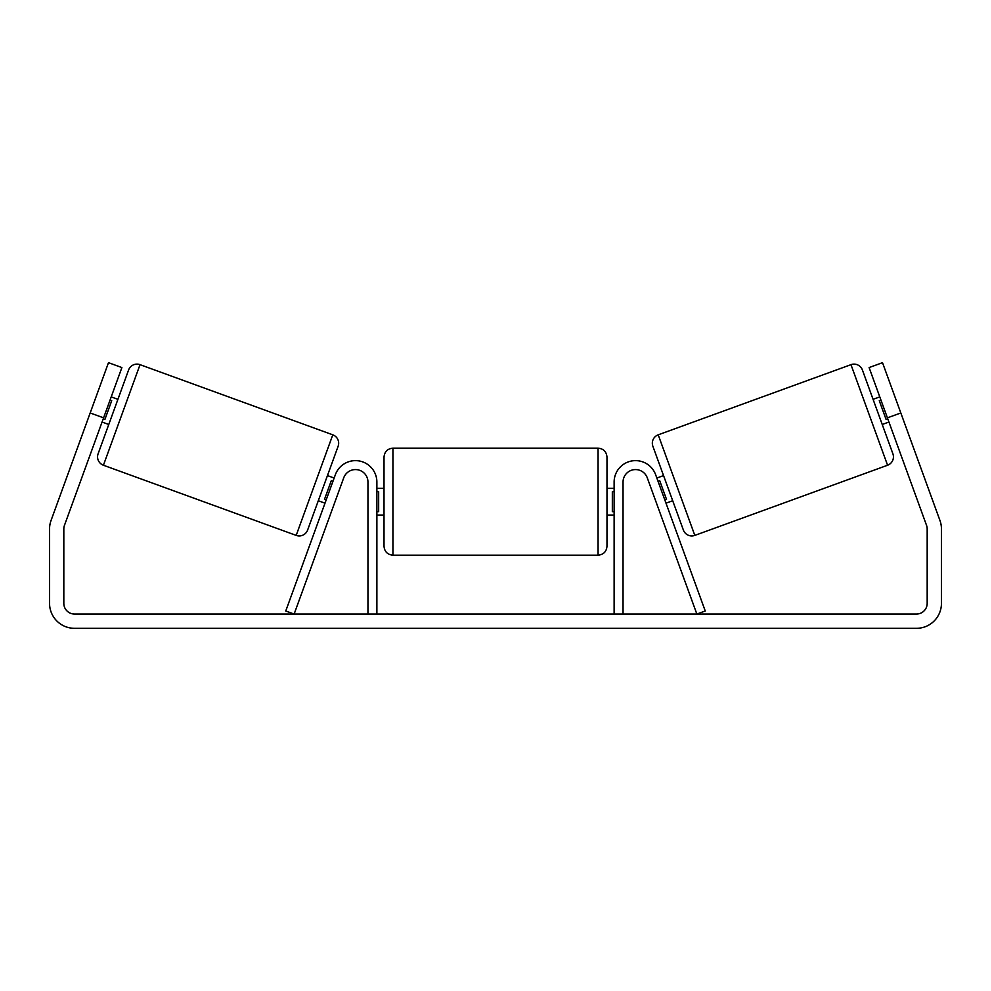 <?xml version="1.0" encoding="UTF-8"?>
<svg xmlns="http://www.w3.org/2000/svg" width="991" height="991" viewBox="0 0 991 991"><rect width="100%" height="100%" fill="white"/><g stroke="black" fill="none" stroke-linecap="round" stroke-linejoin="round"><path stroke-width="1.49" d="M367.958 614.048L367.958 482.047A12.487 12.487 0 0 0 343.741 477.786L294.141 614.048L285.755 611.001L335.354 474.726A21.406 21.406 0 0 1 376.877 482.047L376.877 614.048M623.042 614.048L623.042 482.047A12.487 12.487 0 0 1 647.259 477.786L696.859 614.048L705.245 611.001L655.646 474.726A21.406 21.406 0 0 0 614.123 482.047L614.123 614.048M850.972 364.663A8.919 8.919 0 0 1 862.405 370.002L892.903 453.804A8.919 8.919 0 0 1 887.577 465.237L694.815 535.4A8.919 8.919 0 0 1 683.381 530.074L652.871 446.26A8.919 8.919 0 0 1 658.21 434.826L850.972 364.663L887.577 465.237M873.083 399.336L879.785 396.895M882.225 424.47L888.939 422.03M880.949 400.091L879.277 400.698L886.09 419.441L887.775 418.834M656.847 478.034L663.549 475.593M666.002 503.18L672.703 500.74M658.012 481.23L659.684 480.623L666.509 499.365L664.837 499.972M103.597 417.843L90.181 412.962L108.49 362.681L121.893 367.562L64.465 525.341A10.703 10.703 0 0 0 63.82 528.996L63.82 603.346A10.703 10.703 0 0 0 74.523 614.048L916.477 614.048A10.703 10.703 0 0 0 927.18 603.346L927.18 528.996A10.703 10.703 0 0 0 926.535 525.341L869.107 367.562L882.51 362.681L900.819 412.962L887.403 417.843M90.181 412.962L51.061 520.461A24.973 24.973 0 0 0 49.55 528.996L49.55 603.346A24.973 24.973 0 0 0 74.523 628.319L916.477 628.319A24.973 24.973 0 0 0 941.45 603.346L941.45 528.996A24.973 24.973 0 0 0 939.939 520.461L900.819 412.962M140.028 364.663A8.919 8.919 0 0 0 128.595 370.002L98.097 453.804A8.919 8.919 0 0 0 103.423 465.237L296.185 535.4A8.919 8.919 0 0 0 307.619 530.074L338.129 446.26A8.919 8.919 0 0 0 332.79 434.826L140.028 364.663L103.423 465.237M117.917 399.336L111.215 396.895M110.051 400.091L111.723 400.698L104.91 419.441L103.225 418.834M108.775 424.47L102.061 422.03M334.153 478.034L327.451 475.593M324.998 503.18L318.297 500.74M332.988 481.23L331.316 480.623L324.491 499.365L326.163 499.972M384.012 501.669L384.012 457.074C384.545 451.661 387.518 448.688 392.931 448.155L392.931 555.183C387.518 554.663 384.545 551.69 384.012 546.264L384.012 501.669M598.068 448.155C603.482 448.688 606.455 451.661 606.987 457.074L606.987 546.264C606.455 551.69 603.482 554.663 598.068 555.183L598.068 448.155L392.931 448.155M614.123 511.641L612.339 511.641L612.339 491.697L614.123 491.697M376.877 491.697L378.661 491.697L378.661 511.641L376.877 511.641M694.815 535.4L658.21 434.826M296.185 535.4L332.79 434.826M606.987 488.29L614.123 488.29M614.123 515.047L606.987 515.047M598.068 555.183L392.931 555.183M384.012 488.29L376.877 488.29M384.012 515.047L376.877 515.047"/></g></svg>
